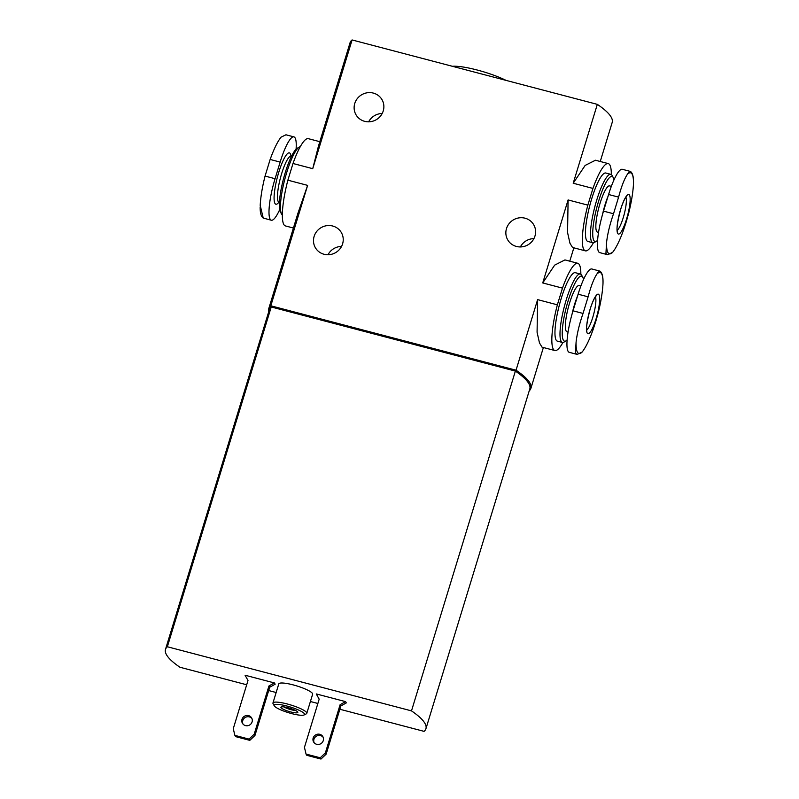 <?xml version="1.0" encoding="UTF-8"?>
<svg xmlns="http://www.w3.org/2000/svg" width="799" height="799" viewBox="0 0 799 799"><rect width="100%" height="100%" fill="white"/><g stroke="black" fill="none" stroke-linecap="round" stroke-linejoin="round"><path stroke-width="1.2" d="M596.084 318.781A20.444 4.175 -75.3 0 1 587.245 333.153A20.444 4.175 -75.3 0 1 590.151 309.123A20.444 4.175 -75.3 0 1 598.99 294.741A20.444 4.175 -75.3 0 1 596.084 318.781M595.764 321.488L598.121 313.128C600.858 302.372 602.476 292.614 602.985 283.855A41.878 8.549 104.7 0 0 596.933 273.987C593.877 278.591 590.94 286.202 588.114 296.829L583.04 313.438C579.395 323.965 577.078 333.533 576.079 342.172A41.878 8.549 104.7 0 0 582.141 352.039C585.677 347.565 589.312 340.124 593.048 329.747L595.764 321.488M626.556 219.096A20.444 4.175 -75.3 0 1 617.717 233.468A20.444 4.175 -75.3 0 1 620.623 209.428A20.444 4.175 -75.3 0 1 629.462 195.056A20.444 4.175 -75.3 0 1 626.556 219.096M626.246 221.792L628.603 213.443C631.34 202.686 632.958 192.919 633.467 184.16A41.878 8.549 104.7 0 0 627.405 174.292C624.349 178.896 621.412 186.517 618.596 197.133L613.522 213.752C609.867 224.269 607.55 233.847 606.561 242.477A41.878 8.549 104.7 0 0 612.623 252.354C616.159 247.87 619.794 240.439 623.53 230.052L626.246 221.792M612.623 252.354L607.699 254.721L599.749 252.634A34.497 7.041 -75.3 0 1 603.505 211.126L608.588 194.507A34.497 7.041 -75.3 0 1 622.351 169.298L630.431 171.445C632.568 172.954 633.587 176.669 633.507 182.581L633.467 184.16M582.141 352.039L577.228 354.416L569.268 352.329A34.497 7.041 -75.3 0 1 573.023 310.811L578.106 294.202A34.497 7.041 -75.3 0 1 591.869 268.983L599.949 271.131C602.086 272.649 603.115 276.354 603.025 282.267L602.985 283.855M279.68 209.638A34.497 7.041 -75.3 0 1 271.31 220.224A34.497 7.041 -75.3 0 1 275.076 178.706L280.149 162.097A34.497 7.041 -75.3 0 1 293.922 136.879L285.962 134.791L281.048 137.168C277.503 141.653 273.867 149.083 270.142 159.46L265.058 176.08C262.322 186.836 260.704 196.594 260.194 205.353L263.231 218.067C261.103 216.559 260.075 212.854 260.154 206.941M293.922 136.879A34.497 7.041 -75.3 0 1 296.079 149.213M319.81 141.683L308.314 138.666A45.104 9.208 104.7 0 0 292.993 163.495L312.739 168.679L318.411 146.267L350.062 42.717A132.664 24.899 -163 0 1 352.089 39.95L597.322 104.359L573.203 183.241L592.948 188.424A45.104 9.208 104.7 0 1 608.269 163.595A45.104 9.208 104.7 0 1 611.325 174.562M292.993 163.495L287.88 180.184L307.625 185.378L297.907 213.323L268.784 308.564A132.664 24.899 -163 0 0 268.784 311.53M287.88 180.184A45.104 9.208 104.7 0 0 285.393 225.917L293.413 228.025M595.415 160.249L585.148 165.433L573.203 183.241M580.843 274.257A45.104 9.208 104.7 0 0 577.797 263.29L564.943 259.915L554.666 265.128L542.731 282.936L568.099 199.94L587.844 205.123A45.104 9.208 104.7 0 0 585.357 250.856A45.104 9.208 104.7 0 0 593.397 242.806M568.099 199.94L567.56 232.549L569.957 243.246L572.503 247.44M613.992 179.875A33.608 6.861 104.7 0 0 613.242 177.558L612.084 175.46A35.376 7.221 104.7 0 0 610.826 174.332L605.802 173.013A35.376 7.221 104.7 0 0 591.679 198.861A35.376 7.221 104.7 0 0 587.824 241.448L592.848 242.766A35.376 7.221 104.7 0 0 594.506 242.397L596.543 241.138A33.608 6.861 104.7 0 0 597.582 240.309M587.844 205.123L592.948 188.424M542.731 282.936L562.476 288.119A45.104 9.208 104.7 0 1 577.797 263.29M529.248 390.801A132.664 24.899 -163 0 0 530.906 388.334A132.664 24.899 -163 0 0 516.044 370.207L537.617 299.625L557.362 304.818A45.104 9.208 104.7 0 0 554.876 350.541A45.104 9.208 104.7 0 0 562.925 342.491M537.617 299.625L537.078 332.234L539.475 342.941L542.032 347.136M583.51 279.57A33.608 6.861 104.7 0 0 582.771 277.253L581.602 275.156A35.376 7.221 104.7 0 0 580.344 274.017L575.32 272.699A35.376 7.221 104.7 0 0 561.198 298.556A35.376 7.221 104.7 0 0 557.342 341.133L562.376 342.451A35.376 7.221 104.7 0 0 564.024 342.082L566.072 340.833A33.608 6.861 104.7 0 0 567.1 339.994M557.362 304.818L562.476 288.119M520.369 246.931A15.031 14.442 148.5 0 1 533.912 238.621M327.999 254.741A15.031 14.442 148.5 0 1 341.543 246.432M368.639 121.818A15.031 14.442 148.5 0 1 382.182 113.508M516.404 246.452A15.031 14.442 148.5 0 1 507.914 240.189A15.031 14.442 148.5 0 1 513.168 220.015A15.031 14.442 148.5 0 1 533.542 224.459A15.031 14.442 148.5 0 1 532.424 240.938A15.031 14.442 148.5 0 1 516.404 246.452M324.044 254.262A15.031 14.442 148.5 0 1 315.545 248A15.031 14.442 148.5 0 1 320.798 227.825A15.031 14.442 148.5 0 1 341.173 232.269A15.031 14.442 148.5 0 1 340.054 248.749A15.031 14.442 148.5 0 1 324.044 254.262M364.684 121.338A15.031 14.442 148.5 0 1 356.184 115.076A15.031 14.442 148.5 0 1 361.438 94.901A15.031 14.442 148.5 0 1 381.812 99.346A15.031 14.442 148.5 0 1 380.694 115.825A15.031 14.442 148.5 0 1 364.684 121.338M312.739 168.679L352.089 39.95M516.044 370.207L270.811 305.797L307.625 185.378M270.811 305.797A132.664 24.899 -163 0 0 268.784 308.564M600.249 161.498L612.174 122.497A132.664 24.899 -163 0 0 597.322 104.359M506.157 80.419A35.675 6.702 -163 0 0 477.213 70.022A35.675 6.702 -163 0 0 452.364 66.287M339.865 709.252L424.069 731.365A132.664 24.899 -163 0 0 425.927 728.728A132.664 24.899 -163 0 0 411.495 710.88L167.351 646.761L271.231 306.976A132.664 24.899 -163 0 0 269.373 309.613L165.493 649.397A132.664 24.899 -163 0 0 179.925 667.245L246.681 684.773M271.231 306.976L515.375 371.096A132.664 24.899 -163 0 1 529.807 388.943L425.927 728.728M528.548 383.15A132.664 24.899 -163 0 0 514.995 370.187L272.249 306.436A132.664 24.899 -163 0 0 271.59 307.066M272.02 307.186L272.249 306.436M514.766 370.936L514.995 370.187M167.351 646.761A132.664 24.899 -163 0 0 165.493 649.397M411.495 710.88L515.375 371.096M268.684 690.556L276.154 692.513M310.402 701.512L317.862 703.47M283.995 706.915A6.931 1.298 -163 0 0 295.43 710.411M288.079 707.744A8.849 1.658 -163 0 0 281.148 706.985A8.849 1.658 -163 0 0 288.878 711.42A8.849 1.658 -163 0 0 297.757 712.069A8.849 1.658 -163 0 0 288.079 707.744M287.051 706.066A15.92 2.986 -163 0 0 274.247 705.807A15.92 2.986 -163 0 0 288.489 712.688A15.92 2.986 -163 0 0 304.139 714.945A15.92 2.986 -163 0 0 287.051 706.066M304.449 747.375L319.181 699.185L316.264 693.932L345.567 701.632L340.114 704.688L325.383 752.868L320.219 757.792L306.047 754.076L304.449 747.375M345.567 701.632L346.337 702.89L340.883 705.936L326.152 754.126L320.988 759.05L306.826 755.325L306.047 754.076M320.988 759.05L320.219 757.792M326.152 754.126L325.383 752.868M340.883 705.936L340.114 704.688M314.127 742.69A5.303 5.094 148.5 0 1 323.076 737.197M316.694 744.308A5.303 5.094 148.5 0 1 315.545 734.97A5.303 5.094 148.5 0 1 322.347 742.361A5.303 5.094 148.5 0 1 316.694 744.308M233.268 728.678L248 680.488L245.083 675.235L274.387 682.935L268.933 685.991L254.202 734.171L249.038 739.105L234.876 735.38L233.268 728.678M274.387 682.935L275.156 684.194L269.702 687.24L254.971 735.43L249.807 740.353L235.645 736.638L234.876 735.38M249.807 740.353L249.038 739.105M254.971 735.43L254.202 734.171M242.946 723.994A5.303 5.094 148.5 0 1 251.895 718.501M245.513 725.612A5.303 5.094 148.5 0 1 244.364 716.284A5.303 5.094 148.5 0 1 251.166 723.664A5.303 5.094 148.5 0 1 245.513 725.612M269.702 687.24L268.933 685.991M304.139 714.945L306.287 713.857A17.688 3.316 -163 0 0 306.786 713.337A17.688 3.316 -163 0 0 287.3 703.989A17.688 3.316 -163 0 0 272.948 703A17.688 3.316 -163 0 0 273.078 703.699L274.247 705.807M306.786 713.337L312.629 694.231A17.688 3.316 -163 0 0 293.143 684.883A17.688 3.316 -163 0 0 278.791 683.894L272.948 703M300.264 146.716A35.376 7.221 104.7 0 0 299.156 147.126L297.118 148.374A33.608 6.861 104.7 0 0 285.273 172.584A33.608 6.861 104.7 0 0 280.419 211.965L281.578 214.052A35.376 7.221 104.7 0 0 282.337 214.951M299.156 147.126A35.376 7.221 104.7 0 0 286.691 172.614A35.376 7.221 104.7 0 0 281.578 214.052M271.31 220.224L263.231 218.067M610.826 174.332A35.376 7.221 104.7 0 0 596.703 200.189A35.376 7.221 104.7 0 0 592.848 242.766M613.242 177.558A33.608 6.861 104.7 0 0 598.641 201.038A33.608 6.861 104.7 0 0 596.543 241.138M611.335 186.347L609.577 185.887A23.88 4.874 104.7 0 0 600.049 203.345A23.88 4.874 104.7 0 0 597.442 232.08L598.531 232.369M580.344 274.017A35.376 7.221 104.7 0 0 566.231 299.875A35.376 7.221 104.7 0 0 562.376 342.451M582.771 277.253A33.608 6.861 104.7 0 0 568.159 300.734A33.608 6.861 104.7 0 0 566.072 340.833M580.853 286.042L579.095 285.583A23.88 4.874 104.7 0 0 569.567 303.031A23.88 4.874 104.7 0 0 566.97 331.775L568.059 332.064M596.933 273.987C598.89 271.031 600.019 270.322 600.329 271.87M577.228 354.416L575.44 353.288L576.079 342.172M607.699 254.721L605.922 253.593L606.561 242.477M627.405 174.292C629.362 171.336 630.501 170.636 630.811 172.185M290.966 156.035A26.537 5.413 104.7 0 0 278.771 172.284A26.537 5.413 104.7 0 0 274.077 198.032A26.537 5.413 104.7 0 0 278.821 202.267M290.656 156.115L291.196 156.115A23.88 4.874 104.7 0 0 281.667 173.573A23.88 4.874 104.7 0 0 279.061 202.307L278.591 202.047M275.076 178.706L265.058 176.08M280.149 162.097L270.142 159.46M608.009 196.394A23.88 4.874 104.7 0 0 605.073 204.664A23.88 4.874 104.7 0 0 602.606 214.182M577.527 296.079A23.88 4.874 104.7 0 0 574.591 304.349A23.88 4.874 104.7 0 0 572.124 313.877M578.106 294.202L588.114 296.829M573.023 310.811L583.04 313.438M608.588 194.507L618.596 197.133M603.505 211.126L613.522 213.752M617.158 230.322A17.688 3.615 104.7 0 0 624.169 214.412A17.688 3.615 104.7 0 0 625.877 197.113M586.676 330.017A17.688 3.615 104.7 0 0 593.697 314.107A17.688 3.615 104.7 0 0 595.405 296.799M595.415 160.219L608.269 163.595M572.503 247.48L585.357 250.856M542.022 347.166L554.876 350.541M530.906 388.334L543.38 347.525M569.777 261.183L573.852 247.83M617.098 231.101L617.377 231.45C616.419 228.854 617.507 221.533 620.623 209.488C624.319 197.822 627.075 195.555 626.626 196.234L626.206 196.404M586.616 330.796L586.895 331.146C585.947 328.549 587.025 321.228 590.141 309.183C593.837 297.518 596.593 295.25 596.154 295.93L595.734 296.089"/></g></svg>
